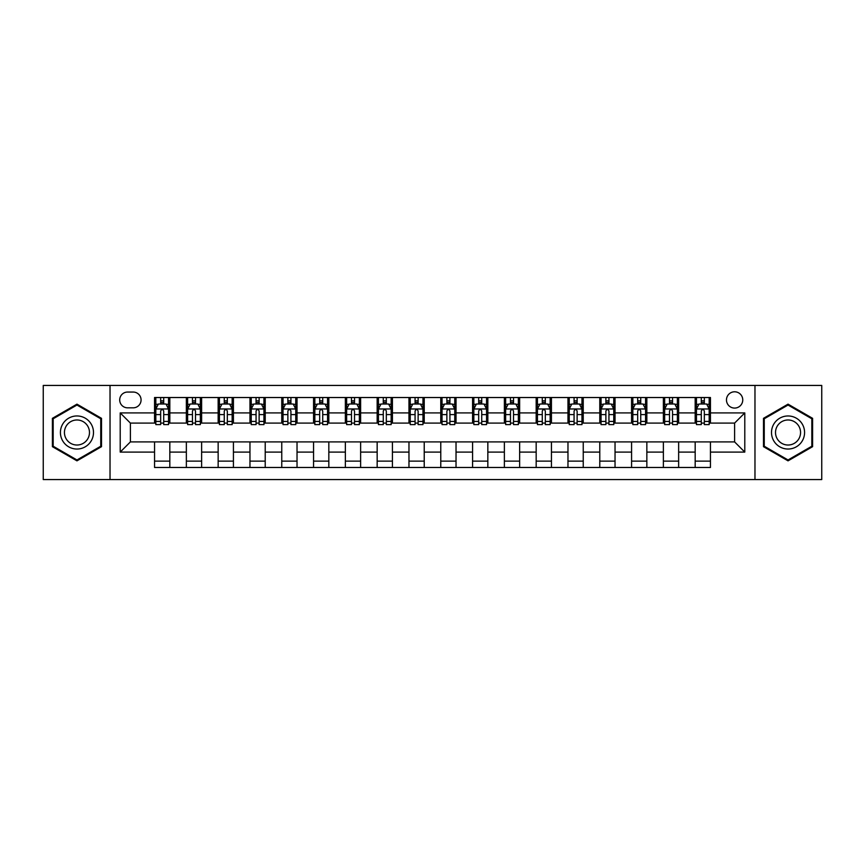 <?xml version="1.0" encoding="UTF-8"?>
<svg xmlns="http://www.w3.org/2000/svg" width="865" height="865" viewBox="0 0 865 865"><rect width="100%" height="100%" fill="white"/><g stroke="black" fill="none" stroke-linecap="round" stroke-linejoin="round"><path stroke-width="1.3" d="M734.612 391.791A8.142 8.142 0 0 0 726.47 399.933A8.142 8.142 0 0 0 734.612 408.075A8.142 8.142 0 0 0 742.754 399.933A8.142 8.142 0 0 0 734.612 391.791M754.972 479.567L821.75 479.567L821.75 385.433L754.972 385.433L754.972 479.567L110.028 479.567L110.028 385.433L43.25 385.433L43.25 479.567L110.028 479.567M127.588 407.826L133.188 407.826A7.882 7.882 0 0 0 141.071 399.933A7.882 7.882 0 0 0 133.188 392.05L127.588 392.05A7.882 7.882 0 0 0 119.705 399.933A7.882 7.882 0 0 0 127.588 407.826M754.972 385.433L110.028 385.433M154.554 452.092L120.213 452.092L120.213 412.908L154.554 412.908L154.554 423.082L130.388 423.082L130.388 441.918L154.554 441.918L154.554 467.478L710.446 467.478L710.446 441.918L734.612 441.918L734.612 423.082L710.446 423.082L710.446 412.908L744.787 412.908L744.787 452.092L710.446 452.092M710.446 412.908L710.446 397.522L154.554 397.522L154.554 412.908M695.179 397.522L695.179 423.082L696.455 423.082M701.288 423.082L704.337 423.082M709.17 423.082L710.446 423.082M695.179 423.082L677.371 423.082M663.379 397.522L663.379 423.082L664.655 423.082M669.488 423.082L672.538 423.082M663.379 423.082L645.571 423.082M631.58 397.522L631.58 423.082L632.845 423.082M637.678 423.082L640.738 423.082M631.58 423.082L613.772 423.082M599.78 397.522L599.78 423.082L601.045 423.082M605.878 423.082L608.938 423.082M599.78 423.082L581.972 423.082M567.97 397.522L567.97 423.082L569.246 423.082M574.079 423.082L577.128 423.082M567.97 423.082L550.162 423.082M536.17 397.522L536.17 423.082L537.446 423.082M542.279 423.082L545.328 423.082M536.17 423.082L518.362 423.082M504.371 397.522L504.371 423.082L505.647 423.082M510.48 423.082L513.529 423.082M504.371 423.082L486.562 423.082M472.571 397.522L472.571 423.082L473.847 423.082M478.68 423.082L481.729 423.082M472.571 423.082L454.763 423.082M440.772 397.522L440.772 423.082L442.037 423.082M446.87 423.082L449.93 423.082M440.772 423.082L422.963 423.082M408.972 397.522L408.972 423.082L410.237 423.082M415.07 423.082L418.13 423.082M408.972 423.082L391.153 423.082M377.162 397.522L377.162 423.082L378.438 423.082M383.271 423.082L386.32 423.082M377.162 423.082L359.353 423.082M345.362 397.522L345.362 423.082L346.638 423.082M351.471 423.082L354.52 423.082M345.362 423.082L327.554 423.082M313.562 397.522L313.562 423.082L314.838 423.082M319.672 423.082L322.721 423.082M313.562 423.082L295.754 423.082M281.763 397.522L281.763 423.082L283.028 423.082M287.872 423.082L290.921 423.082M281.763 423.082L263.955 423.082M249.963 397.522L249.963 423.082L251.228 423.082M256.062 423.082L259.122 423.082M249.963 423.082L232.155 423.082M218.153 397.522L218.153 423.082L219.429 423.082M224.262 423.082L227.322 423.082M218.153 423.082L200.345 423.082M186.353 397.522L186.353 423.082L187.629 423.082M192.463 423.082L195.512 423.082M186.353 423.082L168.545 423.082M154.554 423.082L155.83 423.082M160.663 423.082L163.712 423.082M154.554 441.918L169.821 441.918L169.821 467.478M710.446 441.918L169.821 441.918M169.821 397.522L169.821 423.082M154.554 403.879L155.83 403.879M160.663 403.879L163.712 403.879M168.545 403.879L169.821 403.879M154.554 461.121L169.821 461.121M186.353 441.918L186.353 467.478M201.621 397.522L201.621 423.082M186.353 403.879L187.629 403.879M192.463 403.879L195.512 403.879M200.345 403.879L201.621 403.879M201.621 441.918L201.621 467.478M186.353 461.121L201.621 461.121M218.153 441.918L218.153 467.478M233.42 441.918L233.42 467.478M218.153 461.121L233.42 461.121M233.42 397.522L233.42 423.082M218.153 403.879L219.429 403.879M224.262 403.879L227.322 403.879M232.155 403.879L233.42 403.879M249.963 441.918L249.963 467.478M265.22 441.918L265.22 467.478M249.963 461.121L265.22 461.121M265.22 397.522L265.22 423.082M249.963 403.879L251.228 403.879M256.062 403.879L259.122 403.879M263.955 403.879L265.22 403.879M281.763 441.918L281.763 467.478M297.03 441.918L297.03 467.478M281.763 461.121L297.03 461.121M297.03 397.522L297.03 423.082M281.763 403.879L283.028 403.879M287.872 403.879L290.921 403.879M295.754 403.879L297.03 403.879M313.562 441.918L313.562 467.478M328.83 441.918L328.83 467.478M313.562 461.121L328.83 461.121M328.83 397.522L328.83 423.082M313.562 403.879L314.838 403.879M319.672 403.879L322.721 403.879M327.554 403.879L328.83 403.879M345.362 441.918L345.362 467.478M360.629 441.918L360.629 467.478M345.362 461.121L360.629 461.121M360.629 397.522L360.629 423.082M345.362 403.879L346.638 403.879M351.471 403.879L354.52 403.879M359.353 403.879L360.629 403.879M377.162 441.918L377.162 467.478M392.429 441.918L392.429 467.478M377.162 461.121L392.429 461.121M392.429 397.522L392.429 423.082M377.162 403.879L378.438 403.879M383.271 403.879L386.32 403.879M391.153 403.879L392.429 403.879M408.972 441.918L408.972 467.478M424.228 441.918L424.228 467.478M408.972 461.121L424.228 461.121M424.228 397.522L424.228 423.082M408.972 403.879L410.237 403.879M415.07 403.879L418.13 403.879M422.963 403.879L424.228 403.879M440.772 441.918L440.772 467.478M456.028 441.918L456.028 467.478M440.772 461.121L456.028 461.121M456.028 397.522L456.028 423.082M440.772 403.879L442.037 403.879M446.87 403.879L449.93 403.879M454.763 403.879L456.028 403.879M472.571 441.918L472.571 467.478M487.838 441.918L487.838 467.478M472.571 461.121L487.838 461.121M487.838 397.522L487.838 423.082M472.571 403.879L473.847 403.879M478.68 403.879L481.729 403.879M486.562 403.879L487.838 403.879M504.371 441.918L504.371 467.478M519.638 441.918L519.638 467.478M504.371 461.121L519.638 461.121M519.638 397.522L519.638 423.082M504.371 403.879L505.647 403.879M510.48 403.879L513.529 403.879M518.362 403.879L519.638 403.879M536.17 441.918L536.17 467.478M551.438 441.918L551.438 467.478M536.17 461.121L551.438 461.121M551.438 397.522L551.438 423.082M536.17 403.879L537.446 403.879M542.279 403.879L545.328 403.879M550.162 403.879L551.438 403.879M567.97 441.918L567.97 467.478M583.237 441.918L583.237 467.478M567.97 461.121L583.237 461.121M583.237 397.522L583.237 423.082M567.97 403.879L569.246 403.879M574.079 403.879L577.128 403.879M581.972 403.879L583.237 403.879M599.78 441.918L599.78 467.478M615.037 441.918L615.037 467.478M599.78 461.121L615.037 461.121M615.037 397.522L615.037 423.082M599.78 403.879L601.045 403.879M605.878 403.879L608.938 403.879M613.772 403.879L615.037 403.879M631.58 441.918L631.58 467.478M646.847 441.918L646.847 467.478M631.58 461.121L646.847 461.121M646.847 397.522L646.847 423.082M631.58 403.879L632.845 403.879M637.678 403.879L640.738 403.879M645.571 403.879L646.847 403.879M663.379 441.918L663.379 467.478M678.647 441.918L678.647 467.478M663.379 461.121L678.647 461.121M678.647 397.522L678.647 423.082M663.379 403.879L664.655 403.879M669.488 403.879L672.538 403.879M677.371 403.879L678.647 403.879M695.179 441.918L695.179 467.478M695.179 461.121L710.446 461.121M695.179 403.879L696.455 403.879M701.288 403.879L704.337 403.879M709.17 403.879L710.446 403.879M130.388 423.082L120.213 412.908M130.388 441.918L120.213 452.092M744.787 412.908L734.612 423.082M744.787 452.092L734.612 441.918M76.963 460.85L101.508 446.675L101.508 418.325L76.963 404.15L52.408 418.325L52.408 446.675L76.963 460.85M812.592 418.325L788.037 404.15L763.492 418.325L763.492 446.675L788.037 460.85L812.592 446.675L812.592 418.325M163.712 400.83L160.663 400.83M168.545 421.428L163.712 421.428L163.712 424.618L168.545 424.618L168.545 409.091L166.004 404.009L158.371 404.009L155.83 409.091L155.83 424.618L160.663 424.618L160.663 421.428L155.83 421.428M155.83 409.091L155.83 397.522M168.545 409.091L168.545 397.522M160.663 404.009L160.663 397.522M163.712 397.522L163.712 404.009M163.712 421.428L163.712 411.005C162.696 409.037 161.679 409.037 160.663 411.005L160.663 421.428M195.512 400.83L192.463 400.83M200.345 421.428L195.512 421.428L195.512 424.618L200.345 424.618L200.345 409.091L197.804 404.009L190.17 404.009L187.629 409.091L187.629 424.618L192.463 424.618L192.463 421.428L187.629 421.428M187.629 409.091L187.629 397.522M200.345 409.091L200.345 397.522M192.463 404.009L192.463 397.522M195.512 397.522L195.512 404.009M195.512 421.428L195.512 411.005C194.495 409.037 193.479 409.037 192.463 411.005L192.463 421.428M227.322 400.83L224.262 400.83M232.155 421.428L227.322 421.428L227.322 424.618L232.155 424.618L232.155 409.091L229.603 404.009L221.97 404.009L219.429 409.091L219.429 424.618L224.262 424.618L224.262 421.428L219.429 421.428M219.429 409.091L219.429 397.522M232.155 409.091L232.155 397.522M224.262 404.009L224.262 397.522M227.322 397.522L227.322 404.009M227.322 421.428L227.322 411.005C226.306 409.037 225.278 409.037 224.262 411.005L224.262 421.428M259.122 400.83L256.062 400.83M263.955 421.428L259.122 421.428L259.122 424.618L263.955 424.618L263.955 409.091L261.403 404.009L253.78 404.009L251.228 409.091L251.228 424.618L256.062 424.618L256.062 421.428L251.228 421.428M251.228 409.091L251.228 397.522M263.955 409.091L263.955 397.522M256.062 404.009L256.062 397.522M259.122 397.522L259.122 404.009M259.122 421.428L259.122 411.005C258.105 409.037 257.089 409.037 256.062 411.005L256.062 421.428M290.921 400.83L287.872 400.83M295.754 421.428L290.921 421.428L290.921 424.618L295.754 424.618L295.754 409.091L293.213 404.009L285.58 404.009L283.028 409.091L283.028 424.618L287.872 424.618L287.872 421.428L283.028 421.428M283.028 409.091L283.028 397.522M295.754 409.091L295.754 397.522M287.872 404.009L287.872 397.522M290.921 397.522L290.921 404.009M290.921 421.428L290.921 411.005C289.905 409.037 288.888 409.037 287.872 411.005L287.872 421.428M91.279 424.228A16.532 16.532 0 0 0 68.692 418.173A16.532 16.532 0 0 0 62.637 440.772A16.532 16.532 0 0 0 85.224 446.827A16.532 16.532 0 0 0 91.279 424.228M87.798 426.24A12.521 12.521 0 0 0 70.703 421.655A12.521 12.521 0 0 0 66.118 438.76A12.521 12.521 0 0 0 83.224 443.345A12.521 12.521 0 0 0 87.798 426.24M76.963 459.964L53.176 446.232L53.176 418.768L76.963 405.036L100.751 418.768L100.751 446.232L76.963 459.964M788.037 449.032A16.532 16.532 0 0 0 804.58 432.5A16.532 16.532 0 0 0 788.037 415.968A16.532 16.532 0 0 0 771.504 432.5A16.532 16.532 0 0 0 788.037 449.032M788.037 445.021A12.521 12.521 0 0 0 800.558 432.5A12.521 12.521 0 0 0 788.037 419.979A12.521 12.521 0 0 0 775.516 432.5A12.521 12.521 0 0 0 788.037 445.021M764.249 418.768L788.037 405.036L811.824 418.768L811.824 446.232L788.037 459.964L764.249 446.232L764.249 418.768M322.721 400.83L319.672 400.83M327.554 421.428L322.721 421.428L322.721 424.618L327.554 424.618L327.554 409.091L325.013 404.009L317.379 404.009L314.838 409.091L314.838 424.618L319.672 424.618L319.672 421.428L314.838 421.428M314.838 409.091L314.838 397.522M327.554 409.091L327.554 397.522M319.672 404.009L319.672 397.522M322.721 397.522L322.721 404.009M322.721 421.428L322.721 411.005C321.704 409.037 320.688 409.037 319.672 411.005L319.672 421.428M354.52 400.83L351.471 400.83M359.353 421.428L354.52 421.428L354.52 424.618L359.353 424.618L359.353 409.091L356.812 404.009L349.179 404.009L346.638 409.091L346.638 424.618L351.471 424.618L351.471 421.428L346.638 421.428M346.638 409.091L346.638 397.522M359.353 409.091L359.353 397.522M351.471 404.009L351.471 397.522M354.52 397.522L354.52 404.009M354.52 421.428L354.52 411.005C353.504 409.037 352.488 409.037 351.471 411.005L351.471 421.428M386.32 400.83L383.271 400.83M391.153 421.428L386.32 421.428L386.32 424.618L391.153 424.618L391.153 409.091L388.612 404.009L380.978 404.009L378.438 409.091L378.438 424.618L383.271 424.618L383.271 421.428L378.438 421.428M378.438 409.091L378.438 397.522M391.153 409.091L391.153 397.522M383.271 404.009L383.271 397.522M386.32 397.522L386.32 404.009M386.32 421.428L386.32 411.005C385.303 409.037 384.287 409.037 383.271 411.005L383.271 421.428M418.13 400.83L415.07 400.83M422.963 421.428L418.13 421.428L418.13 424.618L422.963 424.618L422.963 409.091L420.412 404.009L412.778 404.009L410.237 409.091L410.237 424.618L415.07 424.618L415.07 421.428L410.237 421.428M410.237 409.091L410.237 397.522M422.963 409.091L422.963 397.522M415.07 404.009L415.07 397.522M418.13 397.522L418.13 404.009M418.13 421.428L418.13 411.005C417.114 409.037 416.087 409.037 415.07 411.005L415.07 421.428M449.93 400.83L446.87 400.83M454.763 421.428L449.93 421.428L449.93 424.618L454.763 424.618L454.763 409.091L452.222 404.009L444.588 404.009L442.037 409.091L442.037 424.618L446.87 424.618L446.87 421.428L442.037 421.428M442.037 409.091L442.037 397.522M454.763 409.091L454.763 397.522M446.87 404.009L446.87 397.522M449.93 397.522L449.93 404.009M449.93 421.428L449.93 411.005C448.913 409.037 447.897 409.037 446.87 411.005L446.87 421.428M481.729 400.83L478.68 400.83M486.562 421.428L481.729 421.428L481.729 424.618L486.562 424.618L486.562 409.091L484.022 404.009L476.388 404.009L473.847 409.091L473.847 424.618L478.68 424.618L478.68 421.428L473.847 421.428M473.847 409.091L473.847 397.522M486.562 409.091L486.562 397.522M478.68 404.009L478.68 397.522M481.729 397.522L481.729 404.009M481.729 421.428L481.729 411.005C480.713 409.037 479.697 409.037 478.68 411.005L478.68 421.428M513.529 400.83L510.48 400.83M518.362 421.428L513.529 421.428L513.529 424.618L518.362 424.618L518.362 409.091L515.821 404.009L508.188 404.009L505.647 409.091L505.647 424.618L510.48 424.618L510.48 421.428L505.647 421.428M505.647 409.091L505.647 397.522M518.362 409.091L518.362 397.522M510.48 404.009L510.48 397.522M513.529 397.522L513.529 404.009M513.529 421.428L513.529 411.005C512.513 409.037 511.496 409.037 510.48 411.005L510.48 421.428M545.328 400.83L542.279 400.83M550.162 421.428L545.328 421.428L545.328 424.618L550.162 424.618L550.162 409.091L547.621 404.009L539.987 404.009L537.446 409.091L537.446 424.618L542.279 424.618L542.279 421.428L537.446 421.428M537.446 409.091L537.446 397.522M550.162 409.091L550.162 397.522M542.279 404.009L542.279 397.522M545.328 397.522L545.328 404.009M545.328 421.428L545.328 411.005C544.312 409.037 543.296 409.037 542.279 411.005L542.279 421.428M577.128 400.83L574.079 400.83M581.972 421.428L577.128 421.428L577.128 424.618L581.972 424.618L581.972 409.091L579.42 404.009L571.787 404.009L569.246 409.091L569.246 424.618L574.079 424.618L574.079 421.428L569.246 421.428M569.246 409.091L569.246 397.522M581.972 409.091L581.972 397.522M574.079 404.009L574.079 397.522M577.128 397.522L577.128 404.009M577.128 421.428L577.128 411.005C576.112 409.037 575.095 409.037 574.079 411.005L574.079 421.428M608.938 400.83L605.878 400.83M613.772 421.428L608.938 421.428L608.938 424.618L613.772 424.618L613.772 409.091L611.22 404.009L603.597 404.009L601.045 409.091L601.045 424.618L605.878 424.618L605.878 421.428L601.045 421.428M601.045 409.091L601.045 397.522M613.772 409.091L613.772 397.522M605.878 404.009L605.878 397.522M608.938 397.522L608.938 404.009M608.938 421.428L608.938 411.005C607.922 409.037 606.906 409.037 605.878 411.005L605.878 421.428M640.738 400.83L637.678 400.83M645.571 421.428L640.738 421.428L640.738 424.618L645.571 424.618L645.571 409.091L643.03 404.009L635.397 404.009L632.845 409.091L632.845 424.618L637.678 424.618L637.678 421.428L632.845 421.428M632.845 409.091L632.845 397.522M645.571 409.091L645.571 397.522M637.678 404.009L637.678 397.522M640.738 397.522L640.738 404.009M640.738 421.428L640.738 411.005C639.722 409.037 638.705 409.037 637.678 411.005L637.678 421.428M672.538 400.83L669.488 400.83M677.371 421.428L672.538 421.428L672.538 424.618L677.371 424.618L677.371 409.091L674.83 404.009L667.196 404.009L664.655 409.091L664.655 424.618L669.488 424.618L669.488 421.428L664.655 421.428M664.655 409.091L664.655 397.522M677.371 409.091L677.371 397.522M669.488 404.009L669.488 397.522M672.538 397.522L672.538 404.009M672.538 421.428L672.538 411.005C671.521 409.037 670.505 409.037 669.488 411.005L669.488 421.428M704.337 400.83L701.288 400.83M709.17 421.428L704.337 421.428L704.337 424.618L709.17 424.618L709.17 409.091L706.629 404.009L698.996 404.009L696.455 409.091L696.455 424.618L701.288 424.618L701.288 421.428L696.455 421.428M696.455 409.091L696.455 397.522M709.17 409.091L709.17 397.522M701.288 404.009L701.288 397.522M704.337 397.522L704.337 404.009M704.337 421.428L704.337 411.005C703.321 409.037 702.304 409.037 701.288 411.005L701.288 421.428M186.353 452.092L169.821 452.092M186.353 412.908L169.821 412.908M218.153 412.908L201.621 412.908M218.153 452.092L201.621 452.092M249.963 412.908L233.42 412.908M249.963 452.092L233.42 452.092M281.763 412.908L265.22 412.908M281.763 452.092L265.22 452.092M313.562 412.908L297.03 412.908M313.562 452.092L297.03 452.092M345.362 412.908L328.83 412.908M345.362 452.092L328.83 452.092M377.162 412.908L360.629 412.908M377.162 452.092L360.629 452.092M408.972 412.908L392.429 412.908M408.972 452.092L392.429 452.092M440.772 412.908L424.228 412.908M440.772 452.092L424.228 452.092M472.571 412.908L456.028 412.908M472.571 452.092L456.028 452.092M504.371 412.908L487.838 412.908M504.371 452.092L487.838 452.092M536.17 412.908L519.638 412.908M536.17 452.092L519.638 452.092M567.97 412.908L551.438 412.908M567.97 452.092L551.438 452.092M599.78 412.908L583.237 412.908M599.78 452.092L583.237 452.092M631.58 412.908L615.037 412.908M631.58 452.092L615.037 452.092M663.379 412.908L646.847 412.908M663.379 452.092L646.847 452.092M695.179 412.908L678.647 412.908M695.179 452.092L678.647 452.092M168.48 408.972L155.895 408.972M155.83 404.312L158.219 404.312M166.156 404.312L168.545 404.312M160.663 414.605L155.83 414.605M168.545 414.605L163.712 414.605M163.712 402.441L160.663 402.441M200.291 408.972L187.694 408.972M187.629 404.312L190.019 404.312M197.955 404.312L200.345 404.312M192.463 414.605L187.629 414.605M200.345 414.605L195.512 414.605M195.512 402.441L192.463 402.441M232.09 408.972L219.494 408.972M219.429 404.312L221.818 404.312M229.755 404.312L232.155 404.312M224.262 414.605L219.429 414.605M232.155 414.605L227.322 414.605M227.322 402.441L224.262 402.441M263.89 408.972L251.293 408.972M251.228 404.312L253.618 404.312M261.565 404.312L263.955 404.312M256.062 414.605L251.228 414.605M263.955 414.605L259.122 414.605M259.122 402.441L256.062 402.441M295.689 408.972L283.093 408.972M283.028 404.312L285.428 404.312M293.365 404.312L295.754 404.312M287.872 414.605L283.028 414.605M295.754 414.605L290.921 414.605M290.921 402.441L287.872 402.441M327.489 408.972L314.903 408.972M314.838 404.312L317.228 404.312M325.164 404.312L327.554 404.312M319.672 414.605L314.838 414.605M327.554 414.605L322.721 414.605M322.721 402.441L319.672 402.441M359.289 408.972L346.703 408.972M346.638 404.312L349.028 404.312M356.964 404.312L359.353 404.312M351.471 414.605L346.638 414.605M359.353 414.605L354.52 414.605M354.52 402.441L351.471 402.441M391.099 408.972L378.502 408.972M378.438 404.312L380.827 404.312M388.763 404.312L391.153 404.312M383.271 414.605L378.438 414.605M391.153 414.605L386.32 414.605M386.32 402.441L383.271 402.441M422.899 408.972L410.302 408.972M410.237 404.312L412.627 404.312M420.563 404.312L422.963 404.312M415.07 414.605L410.237 414.605M422.963 414.605L418.13 414.605M418.13 402.441L415.07 402.441M454.698 408.972L442.101 408.972M442.037 404.312L444.437 404.312M452.373 404.312L454.763 404.312M446.87 414.605L442.037 414.605M454.763 414.605L449.93 414.605M449.93 402.441L446.87 402.441M486.498 408.972L473.901 408.972M473.847 404.312L476.237 404.312M484.173 404.312L486.562 404.312M478.68 414.605L473.847 414.605M486.562 414.605L481.729 414.605M481.729 402.441L478.68 402.441M518.297 408.972L505.711 408.972M505.647 404.312L508.036 404.312M515.972 404.312L518.362 404.312M510.48 414.605L505.647 414.605M518.362 414.605L513.529 414.605M513.529 402.441L510.48 402.441M550.097 408.972L537.511 408.972M537.446 404.312L539.836 404.312M547.772 404.312L550.162 404.312M542.279 414.605L537.446 414.605M550.162 414.605L545.328 414.605M545.328 402.441L542.279 402.441M581.907 408.972L569.311 408.972M569.246 404.312L571.635 404.312M579.572 404.312L581.972 404.312M574.079 414.605L569.246 414.605M581.972 414.605L577.128 414.605M577.128 402.441L574.079 402.441M613.707 408.972L601.11 408.972M601.045 404.312L603.435 404.312M611.382 404.312L613.772 404.312M605.878 414.605L601.045 414.605M613.772 414.605L608.938 414.605M608.938 402.441L605.878 402.441M645.506 408.972L632.91 408.972M632.845 404.312L635.245 404.312M643.182 404.312L645.571 404.312M637.678 414.605L632.845 414.605M645.571 414.605L640.738 414.605M640.738 402.441L637.678 402.441M677.306 408.972L664.709 408.972M664.655 404.312L667.045 404.312M674.981 404.312L677.371 404.312M669.488 414.605L664.655 414.605M677.371 414.605L672.538 414.605M672.538 402.441L669.488 402.441M709.105 408.972L696.52 408.972M696.455 404.312L698.844 404.312M706.781 404.312L709.17 404.312M701.288 414.605L696.455 414.605M709.17 414.605L704.337 414.605M704.337 402.441L701.288 402.441"/></g></svg>
